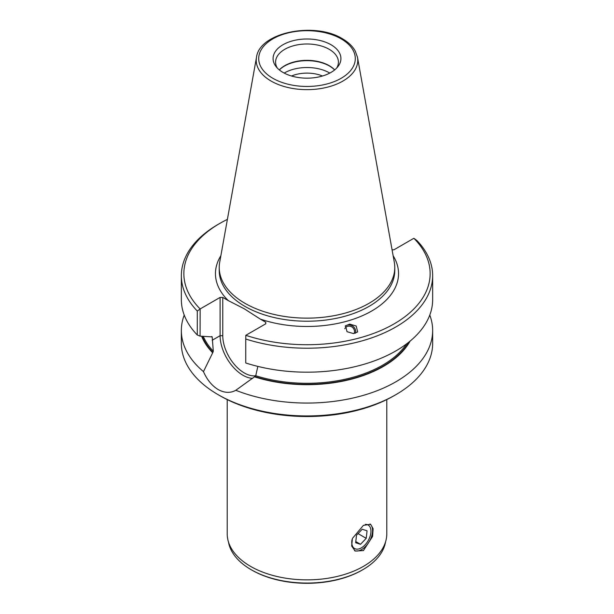 <?xml version="1.0" encoding="UTF-8"?>
<svg xmlns="http://www.w3.org/2000/svg" width="614" height="614" viewBox="0 0 614 614"><rect width="100%" height="100%" fill="white"/><g stroke="black" fill="none" stroke-linecap="round" stroke-linejoin="round"><path stroke-width="0.92" d="M252.669 378.347A32.296 18.643 60 0 1 242.937 375.246A32.296 18.643 60 0 1 220.104 335.689L220.104 297.422L222.767 297.422L228.308 300.622A91.54 52.85 180 0 1 220.871 255.723M222.767 297.422L222.767 335.689A30.408 17.553 -120 0 0 244.272 372.936A30.408 17.553 -120 0 0 255.739 375.73L257.849 366.397M410.083 341.115A108.141 62.436 0 0 1 254.472 376.827L235.799 390.289C230.427 393.267 224.54 393.021 218.147 389.552C211.93 385.745 207.033 379.767 203.464 371.616L212.904 352.336A107.557 62.098 180 0 1 202.221 336.28M227.395 219.382A123.138 71.094 0 0 0 219.927 223.35A123.138 71.094 0 0 0 200.141 308.949L200.072 336.142L212.175 336.886L213.304 351.231L212.904 352.336M344.784 328.743A5.28 4.843 -136.8 0 1 345.59 327.546A5.28 4.843 -136.8 0 1 349.074 326.111A5.28 4.843 -136.8 0 1 354.109 333.525M353.487 333.579L357.663 331.944L356.204 326.011L349.727 324.123L345.552 325.758L347.01 331.69L353.487 333.579M345.191 326.203A6.531 5.994 -136.8 0 1 348.99 324.906A6.531 5.994 -136.8 0 1 355.529 333.218M395.853 394.687L394.073 395.708A123.138 71.094 180 0 1 219.927 395.708L218.147 394.687A125.655 72.544 0 0 0 395.853 394.687A125.655 72.544 0 0 0 432.655 343.387L432.655 330.509A125.655 72.544 0 0 0 429.777 315.074M184.223 315.074A125.655 72.544 0 0 0 181.345 330.509L181.345 343.387A125.655 72.544 0 0 0 218.147 394.687L219.927 395.708M283.008 72.429A33.923 19.587 0 0 0 337.969 66.573A33.923 19.587 0 0 0 330.992 44.73A33.923 19.587 0 0 0 287.759 42.443A33.923 19.587 0 0 0 276.031 66.573A33.923 19.587 0 0 0 283.008 72.429M336.695 68.054A31.414 18.136 0 0 0 338.414 62.129A31.414 18.136 0 0 0 329.211 49.304A31.414 18.136 0 0 0 294.981 45.375A31.414 18.136 0 0 0 275.586 62.129A31.414 18.136 0 0 0 277.305 68.054M334.676 69.904A31.414 18.136 0 0 0 329.211 65.66A31.414 18.136 0 0 0 279.324 69.904M334.638 69.942A31.79 18.351 0 0 0 329.48 66.036A31.79 18.351 0 0 0 279.362 69.942M329.802 73.081A31.79 18.351 0 0 0 329.48 72.889A31.79 18.351 0 0 0 284.198 73.081M219.697 262.239A87.771 50.67 0 0 0 219.229 267.466A87.771 50.67 0 0 0 244.94 303.301A87.771 50.67 0 0 0 340.586 314.284A87.771 50.67 0 0 0 394.771 267.466A87.771 50.67 0 0 0 394.303 262.239L357.501 57.309A50.778 29.311 180 0 1 328.828 86.804A50.778 29.311 180 0 1 271.096 81.063A50.778 29.311 180 0 1 256.498 57.309L219.697 262.239M181.345 330.509A125.655 72.544 0 0 0 203.464 371.616M393.129 255.723A91.54 52.85 180 0 1 365.269 314.383A91.54 52.85 180 0 1 260.236 319.057L244.272 308.796L228.308 300.622M228.462 541.947A78.914 45.559 0 0 0 251.203 569.715L251.909 570.13A77.909 44.975 0 0 0 251.909 570.13A77.909 44.975 0 0 0 362.091 570.122L362.797 569.715A78.914 45.559 0 0 0 385.538 541.947M251.909 570.122L251.203 569.715A78.914 45.559 0 0 0 362.797 569.715M386.789 399.591L386.789 533.804A79.789 46.065 180 0 1 337.531 576.362A79.789 46.065 180 0 1 250.581 566.377A79.789 46.065 180 0 1 227.211 533.804L227.211 399.591M354.524 550.62A15.457 8.926 120 0 0 361.646 549.553A15.457 8.926 120 0 0 371.547 536.544A15.457 8.926 120 0 0 370.012 523.988M363.419 525.346L370.618 524.272L373.112 528.715L372.606 536.436L363.419 550.581L355.161 551.042L351.676 546.023L352.413 538.432L363.419 525.346M200.072 336.142L197.286 334.998L197.286 311.037A125.655 72.544 180 0 1 181.345 275.671A125.655 72.544 180 0 1 218.147 224.379L219.927 223.35M181.345 275.671L181.345 299.632A125.655 72.544 0 0 0 197.286 334.998M245.746 362.974A125.655 72.544 0 0 0 432.655 299.632L432.655 275.671A125.655 72.544 180 0 1 245.746 339.012L245.746 362.974M260.236 319.057L265.77 322.25L265.77 323.793L245.807 335.321A123.138 71.094 0 0 0 394.073 323.893A123.138 71.094 0 0 0 413.859 238.293L416.929 240.534A125.655 72.544 180 0 1 432.655 275.671M200.141 308.949L220.104 297.422M392.07 249.821L393.896 249.821L413.859 238.293M235.776 390.297L235.799 390.289A125.655 72.544 0 0 0 365.491 394.718A125.655 72.544 0 0 0 432.655 330.509M201.615 336.242A108.141 62.436 0 0 0 212.475 352.582M254.472 376.827L255.739 375.737A106.805 61.661 0 0 0 406.66 343.817M322.488 76.006A26.448 15.273 0 0 0 291.512 76.006M211.615 336.587L212.175 336.886A106.805 61.661 180 0 1 211.845 336.51M245.746 339.012L245.807 335.321M265.77 323.793L265.77 322.25M200.072 309.057L197.286 311.037M352.014 539.683A13.569 7.836 120 0 0 351.853 540.742A13.569 7.836 120 0 0 361.362 547.857A13.569 7.836 120 0 0 370.864 532.806A13.569 7.836 120 0 0 370.956 531.233A13.569 7.836 120 0 0 365.353 524.394M362.206 529.245L356.504 535.216L355.659 542.745L360.518 544.303L366.22 538.332L367.065 530.803L362.206 529.245M358.039 533.604L366.22 538.332M355.79 541.571L360.518 544.303M212.175 340.271L220.104 335.689L222.767 335.689M341.146 38.866A48.283 27.876 0 0 0 272.854 38.866A48.283 27.876 0 0 0 272.854 78.293A48.283 27.876 0 0 0 341.146 78.293A48.283 27.876 0 0 0 341.146 38.866M219.229 267.466L219.229 270.544A87.771 50.67 0 0 0 244.94 306.378A87.771 50.67 0 0 0 340.586 317.361A87.771 50.67 0 0 0 394.771 270.544L394.771 267.466M203.28 336.349A106.805 61.661 0 0 0 213.304 351.231M408.955 342.029A107.557 62.098 180 0 1 254.894 376.582M357.501 57.309L355.207 50.947C352.52 46.188 348.253 42.12 342.397 38.743C314.867 21.459 259.446 32.243 256.498 57.309M361.362 547.857L360.832 548.156"/></g></svg>
